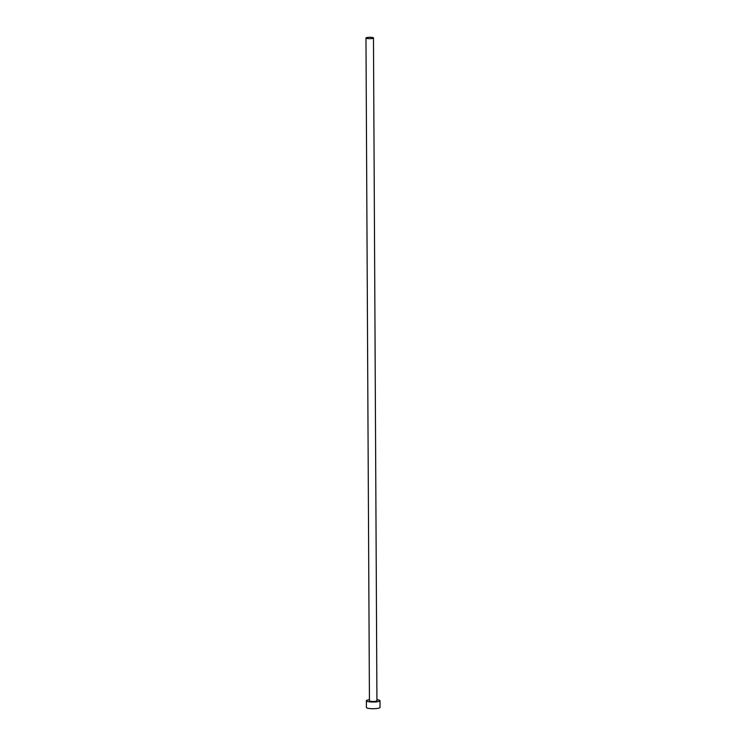 <?xml version="1.0" encoding="UTF-8"?>
<svg xmlns="http://www.w3.org/2000/svg" width="746" height="746" viewBox="0 0 746 746"><rect width="100%" height="100%" fill="white"/><g stroke="black" fill="none" stroke-linecap="round" stroke-linejoin="round"><path stroke-width="1.12" d="M369 38.671A3.749 0.699 -0.3 0 0 373.466 37.971A3.749 0.699 -0.3 0 0 370.426 37.3A3.749 0.699 -0.3 0 0 365.969 38.009A3.749 0.699 -0.3 0 0 369 38.671M365.969 38.009L369.438 700.774A3.749 0.699 -0.3 0 0 372.478 701.445A3.749 0.699 -0.3 0 0 376.935 700.736L373.466 37.971M369.429 699.72A6.817 1.268 -0.3 0 0 366.37 700.792A6.817 1.268 -0.3 0 0 371.89 702.005A6.817 1.268 -0.3 0 0 379.994 700.718A6.817 1.268 -0.3 0 0 376.926 699.683M366.37 700.792L366.407 707.488A6.817 1.268 -0.3 0 0 371.928 708.7A6.817 1.268 -0.3 0 0 380.031 707.413L379.994 700.718"/></g></svg>
